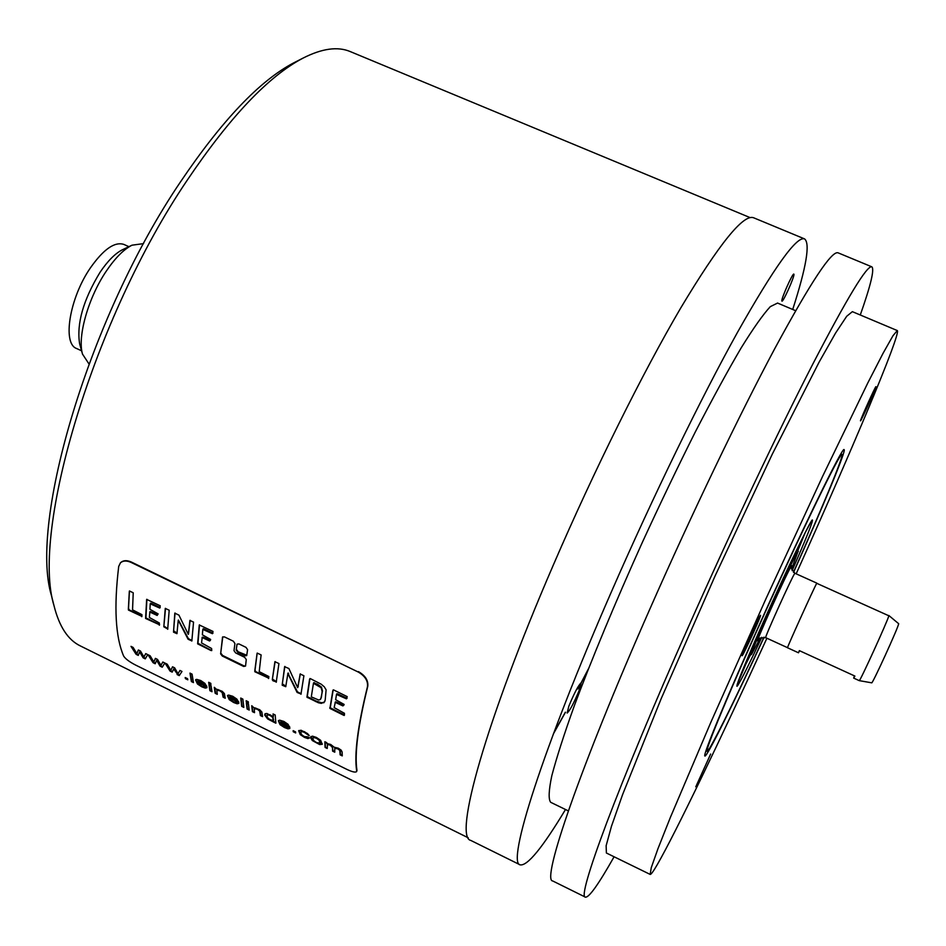 <?xml version="1.0" encoding="UTF-8"?>
<svg xmlns="http://www.w3.org/2000/svg" width="946" height="946" viewBox="0 0 946 946"><rect width="100%" height="100%" fill="white"/><g stroke="black" fill="none" stroke-linecap="round" stroke-linejoin="round"><path stroke-width="1.42" d="M179.574 675.077L181.987 671.447L179.574 675.077L177.422 674.025L174.076 668.207L172.207 672.133L170.044 671.069L165.089 663.134L167.241 664.198L170.848 670.371L172.527 666.788L174.667 667.852L177.99 673.777L179.953 670.442L177.99 673.777M172.574 666.812L171.533 668.928M165.976 663.572L170.351 670.537L172.456 671.577M174.738 669.496L174.431 670.016L173.768 668.739M177.422 674.025L174.431 670.016M179.267 675.61L177.103 674.545M181.987 671.447L179.953 670.442M171.226 669.461L170.848 670.371M356.583 771.605L356.677 770.99C354.123 754.281 357.718 726.197 367.462 686.725L367.746 686.347C358.026 725.724 354.431 753.761 356.961 770.458L356.583 771.605C355.424 772.681 352.078 771.877 346.52 769.216L135.786 665.156C129.413 661.893 125.357 658.83 123.607 655.992C115.447 636.895 113.816 607.036 118.711 566.418L120.426 562.846C123.039 560.576 126.587 560.434 131.068 562.409L358.156 671.991L131.411 562.066C126.93 560.091 123.382 560.233 120.769 562.503L120.544 562.728M367.462 686.725C368.16 680.907 365.061 676 358.156 671.991M220.631 653.899L222.298 656.039L243.654 666.457L245.546 666.067L246.267 659.528L244.647 657.304L235.625 652.906L234.005 650.671L234.927 643.54L233.343 641.211L224.403 636.871L222.547 637.084L220.631 653.899L222.771 636.835M246.007 647.371L238.948 643.93L237.068 644.155L236.193 650.103L237.813 652.35L244.837 655.767L246.693 655.602L247.592 649.689L246.007 647.371M141.77 616.686L141.935 614.652L132.546 609.863L133.22 592.787L129.436 590.966L128.431 610.052L141.947 616.402M159.306 625.223L159.342 623L149.362 617.466L149.846 612.05L157.154 615.444L158.136 613.895L149.929 609.295L150.225 603.82L159.72 608.065L160.229 605.783L146.654 599.397L145.578 618.448L159.567 624.798M167.69 629.267L169.192 610.229L165.266 608.396L163.824 626.796L167.82 629.043M191.825 641.021L193.552 622.125L189.945 620.434L188.301 634.352L178.912 615.101L174.809 613.185L173.52 632.165L176.949 633.678L178.238 620.257L188.088 639.248L191.872 640.95M199.5 624.857L197.974 643.28L211.738 650.612L211.62 648.507L201.545 642.925L202.208 637.557L209.598 640.986L210.651 639.461L202.373 634.813L202.822 629.409L212.436 633.702L213.016 631.431L199.287 624.963M211.041 650.552L197.631 643.848L199.275 624.975M268.522 678.554L268.865 676.556L259.216 671.648L261.12 654.916L257.182 653.083L254.805 671.731L268.747 678.152M276.22 682.232L278.94 663.548L274.908 661.692L272.306 679.725L272.98 680.777L276.398 681.912M300.958 694.269L303.903 675.74L300.201 674.001L297.659 687.659L288.897 668.538L284.616 666.682L282.192 685.2L285.751 686.701L287.891 673.599L297.115 692.448L301.088 694.021M323.78 702.795L325.176 700.265L326.11 689.823L324.265 686.796L321.25 684.23L310.454 678.672L309.579 679.252L306.93 697.167L318.329 702.736L321.285 703.375L324.111 702.204L321.605 702.795L315.858 700.962L315.526 701.542M344.214 715.46L344.486 713.319L334.163 707.608L335.286 702.37L342.913 705.917L344.143 704.451L335.664 699.697L336.492 694.423L346.437 698.834L347.206 696.623L333.702 689.965L332.85 690.556L329.918 708.412L343.717 715.294L344.533 714.88L343.717 715.294M145.731 653.615L147.753 654.608L145.27 658.865L143.13 657.801L139.641 651.948L138.27 655.412L136.118 654.348L130.986 646.355L133.126 647.407L136.863 653.639L138.364 649.985L140.493 651.037L143.946 657.021L145.731 653.615L143.946 657.021M156.669 660.32L162.239 667.214L160.087 666.161L156.669 660.32L155.203 663.761L153.051 662.697L148.002 654.727L150.142 655.779L153.82 661.987L155.416 658.369L157.544 659.421L160.938 665.381L162.807 662.011L160.938 665.381M162.239 667.214L164.829 663.004L162.807 662.011M185.428 678.649L185.191 677.525L187.568 678.684L187.793 679.807L185.428 678.649L187.639 679.051M191.376 681.569L189.98 673.103L192.073 674.131L193.457 682.598L191.376 681.569L193.303 681.841M206.949 687.659L201.735 686.063L197.643 682.232L206.855 686.761L204.892 683.379L200.718 680.529L196.673 679.358L195.574 679.867L197.43 683.97L201.876 686.867L205.306 688.109L206.938 687.695M208.818 683.544L208.676 682.291L210.781 683.319L210.923 684.573L208.818 683.544L210.84 683.852M209.906 690.698L208.96 684.715L211.064 685.755L211.999 691.727L209.906 690.698L211.857 690.982M215.18 693.3L214.269 687.328L216.279 689.149L222.192 691.29L224.415 693.595L225.231 698.243L223.138 697.214L222.204 692.602L219.768 690.757L216.835 690.308L217.273 694.329L215.18 693.3L217.142 693.584M238.853 703.363L233.556 701.743L230.883 699.957L229.511 697.912L238.782 702.488L236.89 699.129L232.716 696.268L228.613 695.073L227.442 695.606L229.228 699.638L233.674 702.523L237.15 703.789L238.853 703.363M241.703 706.366L240.745 698.053L242.862 699.106L243.808 707.395L241.703 706.366L243.701 706.662M246.267 701.967L246.173 700.726L248.301 701.766L248.396 703.008L246.267 701.967L248.337 702.287M247.095 709.015L246.374 703.126L248.491 704.167L249.2 710.056L247.095 709.015L249.094 709.323M252.405 711.64L251.719 705.751L253.717 707.561L259.712 709.748L261.9 712.042L262.539 716.619L260.422 715.578L259.665 711.037L257.241 709.193L254.226 708.755L254.521 712.669L252.405 711.64L254.415 711.936M273.891 722.212L267.612 718.901L264.679 714.999L265.152 713.698L266.938 713.485L273.252 717.021L273.063 713.946L275.191 714.999L275.865 723.182L273.891 722.212L275.783 722.46M289.819 728.467L281.731 725.003L280.418 722.981L289.795 727.592L288.033 724.281L283.847 721.42L279.649 720.178L278.361 720.757L280.028 724.648L284.474 727.545L288.01 728.846L289.819 728.467M293.26 731.755L293.154 730.679L295.578 731.885L295.684 732.949L293.26 731.755L295.613 732.228M309.567 737.939L307.45 736.78L304.387 736.615L301.798 734.865L300.698 732.724L301.608 731.518L304.222 732.275L309.247 735.763L307.497 733.552L301.088 730.265L298.676 730.738L300.249 734.616L304.47 737.395L307.899 738.578L309.567 737.939M312.393 736.13L310.548 737.573L312.322 740.552L319.689 744.573L322.231 744.289L320.67 740.34L316.366 737.419L312.393 736.13M325.093 747.435L324.856 741.735L326.784 742.681L326.796 743.521L330.651 744.443L334.257 747.257L338.195 748.156L341.116 750.083L342.145 752.07L342.263 755.889L340.122 754.837L339.78 750.391L337.722 748.794L334.73 748.428L334.766 752.2L332.614 751.136L332.46 747.517L330.178 745.081L327.387 744.573L327.233 748.487L325.093 747.435L327.186 747.778M52.196 598.463L51.486 595.684C28.806 522.145 89.444 316.059 180.497 181.88C222.003 120.414 259.689 80.765 293.556 62.944L302.862 58.203C268.357 76.366 229.772 117.079 187.119 180.355C93.5 318.601 30.828 531.073 54.04 605.807C59.243 626.583 67.994 639.945 80.268 645.882L468.27 837.825M553.67 733.162L565.353 712.22M581.211 682.669L588.424 668.834M367.746 686.347C368.443 680.529 365.345 675.621 358.451 671.613M792.713 309.46C806.37 266.997 810.32 243.477 804.585 238.912L753.643 217.781C743.497 213.749 719.173 243.843 680.682 308.065C642.878 372.476 594.419 469.795 553.67 564.23C484.955 722.898 453.666 837.34 470.741 840.403L520.17 864.857C527.383 866.181 542.496 847.734 565.495 809.516M553.363 733.954L565.46 712.267M577.982 689.007L588.022 669.839M804.585 238.912C796.745 235.838 774.372 266.985 737.478 332.365C701.116 397.876 653.178 496.177 611.755 591.014C541.963 750.379 506.524 863.544 520.17 864.857M777.577 303.063L770.304 306.646C763.079 314.462 753.347 328.238 741.12 347.974C727.58 371.033 712.338 398.976 695.393 431.79C677.821 466.804 660.036 503.899 642.027 543.063C615.456 602.011 591.829 658.854 574.447 705.397C564.1 734.226 556.555 757.699 551.802 775.779C548.715 790.454 548.337 799.299 550.667 802.291L568.357 810.899M793.942 274.305C794.593 276.575 783.052 302.401 781.952 301.147L781.845 300.97C781.053 299.019 792.76 272.767 793.836 274.092L793.942 274.305M568.853 706.142C574.352 692.921 578.479 685.093 581.246 682.693L579.472 689.717C574.021 702.843 569.906 710.623 567.127 713.059L568.853 706.142M585.432 897.151L552.689 880.951C541.325 880.797 579.508 768.483 650.032 608.656C691.893 513.56 739.488 414.608 774.892 348.376C810.722 282.227 831.782 250.383 838.085 252.83L871.834 266.831C867.08 265.022 847.332 297.588 812.59 364.506C778.18 431.471 730.939 531.084 688.617 626.441C617.36 786.741 576.386 898.18 585.432 897.151C589.039 897.683 598.593 884.214 614.096 856.769M860.281 314.994C870.758 285.266 874.601 269.208 871.834 266.831M766.91 638.231C720.994 738.412 675.219 833.615 657.316 864.561C653.355 871.384 650.978 874.672 650.174 874.411L606.386 853.008L606.138 845.7L611.471 826.26L622.586 794.616L661.112 698.822L715.129 575.854L772.22 454.293L819.035 362.259L835.566 333.075L846.705 316.271L852.37 311.66L897.352 330.592C900.84 334.21 851.175 451.81 796.165 573.832M650.174 874.411L651.25 867.73L657.908 848.834L670.288 817.616L710.884 722.212L765.882 598.924L822.582 476.406L867.742 383.071L883.103 353.213L892.965 335.759L897.293 330.556M764.096 637.202C733.588 703.327 706.52 758.089 704.876 756.008C702.417 756.15 725.783 699.366 759.662 624.017C801.061 531.664 842.921 445.732 844.08 449.646C846.729 449.504 823.28 505.921 793.54 572.401M760.336 615.479C758.444 617.561 740.824 656.512 742.125 655.72L742.374 655.483C744.537 652.764 761.743 614.699 760.525 615.302L760.336 615.479M875.913 386.654C875.511 385.98 859.5 421.526 860.505 420.852L860.529 420.84C861.144 421.041 876.847 386.145 875.925 386.654L875.913 386.654M710.647 754.045L695.783 786.8L710.647 754.045M763.954 637.178C737.241 694.872 719.137 731.861 709.63 748.168L707.1 751.29C704.38 751.668 731.542 686.37 768.152 605.641C804.727 524.924 838.132 456.622 841.621 454.577L841.987 454.423C844.21 454.967 821.885 508.688 793.434 572.306M760.324 637.876L751.502 654.514C747.163 659.256 794.309 554.9 797.951 551.707L791.566 569.114M787.521 647.762C786.114 649.453 814.884 585.976 816.741 583.315L888.826 615.775C888.495 619.133 859.429 682.858 859.24 680.635L853.682 678.093L854.9 676.083L799.358 650.623L798.483 652.787L787.521 647.762M854.392 675.846L853.682 678.093M799.536 650.706L798.483 652.787M888.838 615.491L898.676 623.71C898.57 626.938 872.106 684.869 871.692 682.823L859.24 680.635M302.862 58.203C321.936 48.459 337.746 46.259 350.292 51.592L750.083 217.604M293.556 62.944L296.122 61.632M122.897 249.531L122.424 249.756C115.176 253.445 107.726 260.93 100.087 272.223C83.248 299.953 76.425 323.839 79.653 343.895L82.503 354.111C77.265 336.741 88.285 297.659 106.259 271.171C115.093 258.081 123.678 249.413 132.002 245.191L143.579 243.619M82.503 354.111L88.936 363.867M81.581 350.8L76.614 348.518C62.164 343.67 69.543 298.014 90.414 267.86C103.552 249.224 114.714 241.419 123.902 244.435L128.893 246.67M220.962 653.331L222.629 655.472L243.985 665.889L243.654 666.457M245.558 666.019L243.985 665.889M236.949 644.522L236.193 650.103M246.811 655.259L238.156 651.759L236.535 649.512M129.318 591.451L128.349 609.307M141.959 616.094L129.33 609.945L128.68 608.751M150.201 611.483L149.846 612.05L150.946 611.707L157.497 614.876L157.154 615.444M160.229 607.533L151.455 603.359L150.319 603.737M159.578 624.644L145.921 617.88L146.902 599.279M150.698 603.134L150.343 603.725M165.515 608.337L163.824 626.796M167.856 628.712L164.166 626.228M188.479 634.057L190.134 620.292M177.091 633.181L173.591 630.781L175.034 612.996M192.003 640.501L188.42 638.68L178.38 620.02M210.355 640.477L203.319 637.214L202.172 637.569M212.98 633.158L204.064 628.924L202.905 629.327M212.779 633.111L212.436 633.702M203.295 628.7L202.952 629.291M257.052 653.52L254.781 670.998M268.77 677.951L255.704 671.601L255.113 670.418M275.12 661.597L272.306 679.725M276.433 681.676L272.625 679.157M297.895 687.234L300.331 673.871M285.893 686.252L282.298 683.816L284.864 666.422M301.171 693.737L297.446 691.869L287.974 673.457M315.858 700.962L307.261 696.587L309.933 678.554M324.821 701.53L324.111 702.204M320.836 698.704L322.468 690.97L321.474 687.127L317.466 684.171L313.705 682.894M321.049 697.9L320.233 699.567L318.731 700.028L311.305 696.871L313.445 683.296L321.143 687.73L322.137 691.573L321.38 697.308M313.871 682.598L313.54 683.201M343.776 705.373L336.409 702.027L335.168 702.429M347.052 698.29L337.793 693.926L336.551 694.352M344.037 714.703L330.237 707.821L333.205 689.859M346.768 698.231L346.437 698.834M336.989 693.678L336.658 694.293M335.617 701.778L335.286 702.37M131.896 646.804L136.425 653.84L138.483 654.845M139.641 651.948L143.437 657.281L145.578 658.333M138.435 650.02L137.194 652.705M136.863 653.639L137.513 652.184M148.9 655.176L153.358 662.176L155.44 663.193M164.829 663.004L162.546 666.693M155.475 658.404L154.174 661.065M153.82 661.987L154.494 660.545M190.383 673.292L191.683 681.049M197.643 682.232L197.951 681.699L206.701 686.016M206.736 687.541L202.184 686.335L197.749 683.45L195.751 679.654M204.513 684.845L197.619 681.451L198.506 680.706L200.859 681.416L204.513 684.845L203.863 682.764L201.179 680.884L198.814 680.174L197.927 680.824M209.362 684.916L210.213 690.166M225.101 697.509L223.433 696.682L222.878 693.134L221.565 691.136L217.805 689.504L217.036 690.119M214.671 687.529L215.487 692.768M229.511 697.912L229.819 697.379L238.652 701.743M238.605 703.233L233.981 701.991L229.535 699.106L227.619 695.393M236.465 700.56L229.511 697.143L230.446 696.422L232.834 697.143L236.465 700.56L235.826 698.503L233.142 696.611L230.753 695.889L229.819 696.552M241.112 698.231L242.01 705.834M246.752 703.304L247.391 708.483M262.444 715.897L260.729 715.046L260.304 711.546L259.038 709.571L255.243 707.927L254.415 708.554M252.097 705.941L252.712 711.108M273.406 714.112L273.252 717.021M274.198 721.68L267.919 718.357L265.85 716.37L265.022 713.804M273.619 719.918L272.779 716.678L270.284 714.892L267.954 714.277L267.174 714.975M266.867 716.075L267.647 714.821L269.977 715.424L272.472 717.21L273.512 720.249L270.521 719.941L268.049 718.227L266.867 716.075M280.418 722.981L280.726 722.437L289.713 726.871M289.523 728.302L284.781 727.013L280.323 724.116L278.538 720.545M287.489 725.688L280.465 722.224L281.482 721.538L283.918 722.283L287.489 725.688L286.91 723.631L284.226 721.739L281.778 720.994L280.773 721.68M308.763 734.888L304.529 731.731L301.916 730.974L301.029 731.707M309.46 737.892L304.778 736.863L300.544 734.072L298.853 730.513M322.361 743.958L316.969 742.87L312.618 740.009L310.891 736.473M320.186 742.693L319.37 739.595L316.697 737.714L314.037 736.969L313.067 737.714M312.748 738.66L313.729 737.513L316.39 738.258L319.062 740.139L320.067 743.024L316.614 742.645L313.906 740.801L312.748 738.66M334.718 751.491L332.909 750.592L332.212 745.72L328.794 743.934L327.422 744.514M342.227 755.192L340.418 754.293L340.3 750.793L339.307 749.043L335.783 747.565L334.931 748.227M325.164 741.889L325.389 746.891M761.814 637.297C749.693 663.063 741.759 678.98 738.022 685.01C732.795 693.241 745.956 660.627 766.922 614.013C787.817 567.47 809.35 522.902 812.224 519.969C813.844 519.389 807.139 536.264 792.109 570.615M805.46 532.066L797.904 550.477M750.462 654.904L741.558 672.701M758.184 640.158C752.283 649.524 788.503 568.913 791.684 565.649L791.175 568.132M787.521 647.679L765.692 637.675C763.836 639.141 792.441 575.925 794.746 573.477L794.959 573.288C791.211 568.333 790.052 566.311 791.483 567.198M222.771 636.871L222.416 637.462M238.156 651.759L237.813 652.35M190.122 620.41L189.768 621.002M204.064 628.924L203.721 629.516M288.731 673.848L288.4 674.439M288.234 672.996L287.891 673.599M298.286 686.347L297.955 686.938M300.32 673.954L299.977 674.557M307.828 697.036L307.497 697.628M309.921 678.637L309.579 679.252M314.569 682.752L314.226 683.355M317.466 684.171L317.135 684.774M321.474 687.127L321.143 687.73M322.468 690.97L322.137 691.573M330.237 707.821L329.918 708.412M330.119 707.17L329.787 707.762M337.793 693.926L337.462 694.53M343.244 705.326L342.913 705.917M336.409 702.027L336.078 702.618M795.633 310.702L777.517 303.039M706 750.769L707.1 751.29M840.876 453.938L841.987 454.423M737.194 684.455L771.297 604.305L804.81 533.355L811.491 521.021M751.467 654.526L748.688 655.543M798.294 551.483L797.23 548.727M765.692 637.675C759.508 638.112 757.214 638.574 758.834 639.07M816.847 583.15L794.959 573.288M51.486 595.684L54.04 605.807M122.424 249.756L132.002 245.191M150.58 603.241L150.225 603.832M150.036 611.601L149.681 612.192M203.165 628.818L202.822 629.409M202.373 637.107L202.018 637.71M288.092 673.032L287.75 673.635M321.001 698.455L320.682 699.047M313.776 682.693L313.445 683.296M336.823 693.82L336.492 694.423M335.392 701.944L335.05 702.559"/></g></svg>
